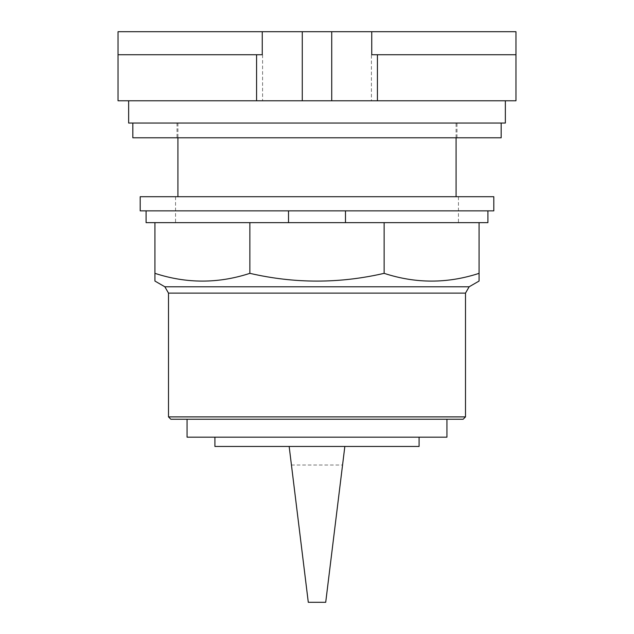 <?xml version="1.0" encoding="UTF-8"?>
<svg xmlns="http://www.w3.org/2000/svg" width="634" height="634" viewBox="0 0 634 634"><rect width="100%" height="100%" fill="white"/><g stroke="black" fill="none" stroke-linecap="round" stroke-linejoin="round"><path stroke-width="0.48" stroke-dasharray="3.17 2.38" d="M262.254 54.722L118.035 54.722L262.579 54.722L118.035 54.722L118.035 31.7L515.965 31.7L515.965 54.722L371.746 54.722M456.084 196.714L177.916 196.714L456.084 196.714M515.965 54.722L515.965 100.774L371.421 100.774L371.421 54.722M262.579 54.722L262.579 100.774L371.421 100.774M262.579 100.774L118.035 100.774L118.035 54.722M456.084 137.784L456.084 123.051L177.916 123.051L456.084 123.051M177.916 123.051L177.916 137.784M505.353 100.774L128.647 100.774L505.353 100.774M456.971 123.051L177.029 123.051L456.971 123.051L456.971 137.784L177.029 137.784L456.971 137.784M505.353 123.051L128.647 123.051M177.029 123.051L177.029 137.784M501.169 123.051L132.831 123.051L501.169 123.051M501.169 137.784L132.831 137.784M342.566 465.015L325.71 602.3L308.29 602.3L291.434 465.015L342.566 465.015L344.841 446.455L214.91 446.455M291.434 465.015L289.159 446.455L344.841 446.455L289.159 446.455M419.09 446.455L344.841 446.455M446.938 437.175L187.062 437.175M317 419.256L446.938 419.256L317 419.256M463.137 419.256L170.863 419.256M465.499 416.895L168.501 416.895M479.074 281.052L479.074 273.341C447.422 283.683 415.777 283.683 384.133 273.341C339.38 283.683 294.62 283.683 249.867 273.341C218.223 283.683 186.578 283.683 154.926 273.341L154.926 281.052M249.867 222.645L159.071 222.645L249.867 222.645L249.867 273.341M146.089 210.86L487.911 210.86L146.089 210.86L146.089 222.645L159.071 222.645L154.926 222.645L154.926 273.341M384.133 222.645L255.724 222.645L384.133 222.645L384.133 273.341M154.926 222.645L479.074 222.645L388.27 222.645L479.074 222.645L479.074 273.341M487.911 210.86L487.911 222.645L479.074 222.645M493.807 210.86L140.193 210.86L140.193 196.714L493.807 196.714L493.807 210.86M458.445 196.714L175.555 196.714L458.445 196.714L458.445 222.645L175.555 222.645L458.445 222.645M175.555 196.714L175.555 222.645M465.499 293.114L168.501 293.114M164.848 286.782L469.152 286.782"/><path stroke-width="0.95" d="M371.746 54.722L515.965 54.722L515.965 31.7L371.746 31.7L371.746 54.722M371.746 31.7L262.254 31.7L262.254 54.722L118.035 54.722L118.035 100.774L515.965 100.774L515.965 54.722M262.254 31.7L118.035 31.7L118.035 54.722M331.733 31.7L331.733 100.774M302.267 31.7L302.267 100.774M456.084 196.714L456.084 137.784M177.916 137.784L177.916 196.714M128.647 100.774L128.647 123.051L505.353 123.051L505.353 100.774M132.831 123.051L132.831 137.784L501.169 137.784L501.169 123.051M344.841 446.455L325.71 602.3L308.29 602.3L289.159 446.455L419.09 446.455L419.09 437.175M214.91 437.175L214.91 446.455L289.159 446.455M187.062 419.256L187.062 437.175L446.938 437.175L446.938 419.256M168.501 416.895L170.863 419.256L463.137 419.256L465.499 416.895L465.499 293.114L469.152 286.782L479.074 281.052L479.074 273.341C447.422 283.683 415.777 283.683 384.133 273.341C339.38 283.683 294.62 283.683 249.867 273.341C218.223 283.683 186.578 283.683 154.926 273.341L154.926 281.052L164.848 286.782L168.501 293.114L168.501 416.895L465.499 416.895M345.482 210.86L345.482 222.645L249.867 222.645L249.867 273.341M249.867 222.645L154.926 222.645L154.926 273.341M384.133 273.341L384.133 222.645L479.074 222.645L479.074 273.341M384.133 222.645L345.482 222.645M146.089 210.86L146.089 222.645L154.926 222.645M479.074 222.645L487.911 222.645L487.911 210.86M288.518 222.645L288.518 210.86M140.193 210.86L493.807 210.86L493.807 196.714L140.193 196.714L140.193 210.86M377.428 100.774L377.428 54.722M256.572 100.774L256.572 54.722M168.501 293.114L465.499 293.114M469.152 286.782L164.848 286.782"/></g></svg>
